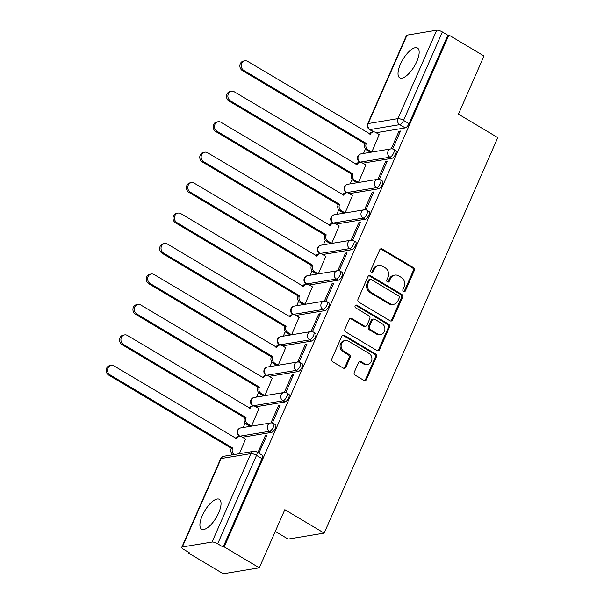 <?xml version="1.0" encoding="UTF-8"?>
<svg xmlns="http://www.w3.org/2000/svg" width="604" height="604" viewBox="0 0 604 604"><rect width="100%" height="100%" fill="white"/><g stroke="black" fill="none" stroke-linecap="round" stroke-linejoin="round"><path stroke-width="0.91" d="M403.563 291.543A1.525 1.344 80.6 0 0 405.367 290.924L414.299 270.562A2.182 1.918 80.6 0 0 413.415 267.617L382.249 249.022A2.182 1.918 80.6 0 0 379.682 249.905L370.743 270.267A1.525 1.344 80.6 0 0 372.207 272.495A1.525 1.344 80.6 0 0 373.166 271.709L374.321 269.074A6.984 6.138 80.6 0 1 378.723 265.488A6.984 6.138 80.6 0 1 382.551 266.251L385.148 267.798A6.984 6.138 80.6 0 1 388.002 277.236L386.839 279.871A1.525 1.344 80.6 0 0 388.304 282.106A1.525 1.344 80.6 0 0 389.263 281.321L390.426 278.686A6.984 6.138 80.6 0 1 394.82 275.092A6.984 6.138 80.6 0 1 398.655 275.854L401.252 277.402A6.984 6.138 80.6 0 1 404.099 286.84L402.944 289.475A1.525 1.344 80.6 0 0 403.563 291.543M403.857 291.672A1.525 1.344 80.6 0 0 404.318 291.098L413.249 270.735A2.182 1.918 80.6 0 0 412.358 267.791L381.2 249.195A2.182 1.918 80.6 0 0 380.543 248.961M371.656 272.464A1.525 1.344 80.6 0 0 372.117 271.891L373.272 269.256L374.321 269.074M387.76 282.068A1.525 1.344 80.6 0 0 388.213 281.494L389.369 278.859L390.426 278.686M416.783 61.563A17.35 6.667 -59.2 0 0 417.485 48.018A17.35 6.667 -59.2 0 0 400.399 64.281A17.35 6.667 -59.2 0 0 399.705 77.818A17.35 6.667 -59.2 0 0 416.783 61.563M218.663 512.894A17.35 6.667 -59.2 0 0 219.358 499.349A17.35 6.667 -59.2 0 0 202.28 515.612A17.35 6.667 -59.2 0 0 201.585 529.149A17.35 6.667 -59.2 0 0 218.663 512.894M354.276 372.215A2.182 1.918 80.6 0 0 355.167 375.167L363.91 380.377A2.182 1.918 80.6 0 0 366.485 379.493L376.405 356.889A2.182 1.918 80.6 0 0 375.522 353.936L344.356 335.348A2.182 1.918 80.6 0 0 341.788 336.232L331.86 358.844A2.182 1.918 80.6 0 0 332.751 361.788L343.314 368.093A2.182 1.918 80.6 0 0 345.881 367.209L350.131 357.53A2.182 1.918 80.6 0 0 349.24 354.578L344.008 351.46A5.844 5.126 80.6 0 1 341.154 345.314A5.844 5.126 80.6 0 1 345.299 340.565A5.844 5.126 80.6 0 1 348.508 341.207L369.021 353.446A5.844 5.126 80.6 0 1 371.868 359.584A5.844 5.126 80.6 0 1 367.723 364.333A5.844 5.126 80.6 0 1 364.522 363.699L361.101 361.653A2.182 1.918 80.6 0 0 358.527 362.536L354.276 372.215M448.885 35.047L483.978 55.983L458.444 114.156L497.771 137.621L324.159 533.121L284.831 509.655L259.297 567.828L224.197 546.892L448.885 35.047L447.836 35.221L442.37 31.959L403.548 120.385A4.447 1.706 120.8 0 1 399.735 124.643L370.003 129.566A4.447 1.706 120.8 0 1 369.437 129.482L373.491 131.898M390.071 320.784A2.182 1.918 80.6 0 0 392.645 319.901L402.566 297.296A2.182 1.918 80.6 0 0 401.675 294.344L370.516 275.756A2.182 1.918 80.6 0 0 367.949 276.64L358.021 299.252A2.182 1.918 80.6 0 0 358.912 302.196L390.071 320.784M389.489 327.089L379.561 349.701A2.182 1.918 80.6 0 1 376.994 350.584L345.828 331.996A2.182 1.918 80.6 0 1 344.944 329.044L349.188 319.365A2.182 1.918 80.6 0 1 351.762 318.482L364.401 326.024A2.182 1.918 80.6 0 0 366.968 325.141L369.791 318.723A2.182 1.918 80.6 0 0 368.901 315.771L355.741 307.927A1.525 1.344 80.6 0 1 356.919 305.239L388.599 324.144A2.182 1.918 80.6 0 1 389.489 327.089L388.44 327.262L378.512 349.875L379.561 349.701M259.297 567.828L223.261 573.8L188.169 552.864L188.448 552.23M365.473 148.954L363.502 153.439M352.102 179.403L350.131 183.895M338.738 209.86L336.768 214.344M325.367 240.309L323.397 244.801M311.996 270.766L310.026 275.25M298.633 301.215L296.662 305.707M285.262 331.672L283.291 336.156M271.898 362.128L269.928 366.613M258.527 392.577L256.557 397.062M245.156 423.034L243.186 427.519M231.793 453.483L231.09 455.076M275.281 531.422L288.131 539.093L324.159 533.121M224.197 546.892L223.148 547.065L217.682 543.804A4.447 1.268 -156.3 0 0 212.057 542.045L182.325 546.975A4.447 1.268 -156.3 0 0 181.781 547.292A4.447 1.268 -156.3 0 0 183.752 549.429L189.218 552.69L188.169 552.864M447.836 35.221L409.014 123.646A4.447 1.706 120.8 0 1 405.201 127.905L376.149 132.714M407.013 35.123L368.191 123.556A4.447 1.268 -156.3 0 0 367.647 123.873L406.462 35.44A4.447 1.268 23.7 0 1 407.013 35.123L436.737 30.2A4.447 1.268 23.7 0 1 442.37 31.959M398.942 131.294L391.226 148.863L392.804 148.599L400.512 131.03L398.942 131.294L400.097 131.982M385.571 161.744L377.862 179.312L379.433 179.056L387.149 161.487L385.571 161.744L386.726 162.438M358.429 182.521L365.873 165.013M364.499 209.769L366.069 209.505L373.778 191.936L372.207 192.2L373.363 192.887M345.065 212.97L352.502 195.462M351.135 240.218L352.698 239.962L360.414 222.393L358.836 222.649L359.992 223.344M330.358 243.646L326.56 241.373A4.447 3.903 -99.4 0 1 324.741 235.371L326.107 235.145A4.447 3.903 80.6 0 0 327.927 241.155L331.702 243.404L339.131 225.919M345.465 253.106L337.757 270.675L339.335 270.411L347.043 252.842L345.465 253.106L346.628 253.793M316.994 274.103L313.189 271.83A4.447 3.903 -99.4 0 1 311.377 265.82L312.744 265.594A4.447 3.903 80.6 0 0 314.556 271.604L318.338 273.861L325.767 256.368M332.102 283.555L324.386 301.124L325.964 300.868L333.672 283.299L332.102 283.555L333.257 284.25M304.96 304.333L312.396 286.825M318.731 314.012L311.022 331.581L312.593 331.317L320.309 313.748L318.731 314.012L319.886 314.699M290.26 335.009L286.455 332.736A4.447 3.903 -99.4 0 1 284.643 326.726L286.009 326.5A4.447 3.903 80.6 0 0 287.821 332.51L291.596 334.767L299.033 317.274M305.367 344.461L297.651 362.03L299.229 361.773L306.938 344.204L305.367 344.461L306.522 345.156M276.889 365.458L273.084 363.193A4.447 3.903 -99.4 0 1 271.272 357.183L272.638 356.956A4.447 3.903 80.6 0 0 274.45 362.966L278.233 365.216L285.662 347.73M291.996 374.918L284.28 392.487L285.858 392.223L293.574 374.654L291.996 374.918L293.151 375.613M264.854 395.688L272.291 378.179M278.625 405.375L270.917 422.936L272.495 422.679L280.203 405.11L278.625 405.375L279.788 406.062M251.491 426.145L258.927 408.636M258.829 453.181L266.832 435.567L265.262 435.824L266.417 436.518M239.395 453.695L245.556 439.085M271.521 432.434L269.58 431.279A4.447 1.706 120.8 0 0 273.099 427.64A4.447 1.706 120.8 0 0 273.574 423.555L275.515 424.71A4.447 1.706 -59.2 0 1 275.039 428.795A4.447 1.706 -59.2 0 1 271.521 432.434L242.468 437.243M284.892 401.977L282.951 400.822A4.447 1.706 120.8 0 0 286.47 397.183A4.447 1.706 120.8 0 0 286.945 393.098L288.886 394.253A4.447 1.706 -59.2 0 1 288.41 398.346A4.447 1.706 -59.2 0 1 284.892 401.977L255.839 406.794M298.255 371.528L296.315 370.373A4.447 1.706 120.8 0 0 299.841 366.734A4.447 1.706 120.8 0 0 300.309 362.642L302.249 363.804A4.447 1.706 -59.2 0 1 301.781 367.889A4.447 1.706 -59.2 0 1 298.255 371.528L269.21 376.337M311.626 341.071L309.686 339.916A4.447 1.706 120.8 0 0 313.204 336.277A4.447 1.706 120.8 0 0 313.68 332.192L315.62 333.348A4.447 1.706 -59.2 0 1 315.145 337.44A4.447 1.706 -59.2 0 1 311.626 341.071L282.574 345.888M324.99 310.622L323.049 309.467A4.447 1.706 120.8 0 0 326.575 305.828A4.447 1.706 120.8 0 0 327.043 301.736L328.984 302.898A4.447 1.706 -59.2 0 1 328.516 306.983A4.447 1.706 -59.2 0 1 324.99 310.622L295.945 315.431M338.361 280.165L336.42 279.01A4.447 1.706 120.8 0 0 339.939 275.371A4.447 1.706 120.8 0 0 340.414 271.287L342.355 272.442A4.447 1.706 -59.2 0 1 341.879 276.534A4.447 1.706 -59.2 0 1 338.361 280.165L309.308 284.982M351.732 249.716L349.791 248.554A4.447 1.706 120.8 0 0 353.31 244.922A4.447 1.706 120.8 0 0 353.785 240.83L355.726 241.993A4.447 1.706 -59.2 0 1 355.25 246.077A4.447 1.706 -59.2 0 1 351.732 249.716L322.679 254.526M365.095 219.26L363.155 218.104A4.447 1.706 120.8 0 0 366.681 214.465A4.447 1.706 120.8 0 0 367.149 210.381L369.089 211.536A4.447 1.706 -59.2 0 1 368.621 215.628A4.447 1.706 -59.2 0 1 365.095 219.26L336.05 224.076M378.466 188.81L376.526 187.648A4.447 1.706 120.8 0 0 380.044 184.016A4.447 1.706 120.8 0 0 380.52 179.924L382.46 181.087A4.447 1.706 -59.2 0 1 381.985 185.171A4.447 1.706 -59.2 0 1 378.466 188.81L349.414 193.62M391.83 158.354L389.89 157.199A4.447 1.706 120.8 0 0 393.415 153.559A4.447 1.706 120.8 0 0 393.884 149.475L395.824 150.63A4.447 1.706 -59.2 0 1 395.356 154.715A4.447 1.706 -59.2 0 1 391.83 158.354L362.785 163.171M370.463 152.284L366.658 150.018A4.447 3.903 -99.4 0 1 364.846 144.009L366.213 143.782A4.447 3.903 80.6 0 0 368.025 149.792L371.807 152.049L379.237 134.556M223.148 547.065L261.97 458.632A4.447 1.706 -59.2 0 0 262.144 455.159L256.677 451.898A4.447 1.706 120.8 0 1 256.504 455.371L217.682 543.804M372.207 192.2L364.491 209.769M358.836 222.649L351.12 240.218M265.262 435.824L257.885 452.623M394.82 275.092L393.77 275.265A6.984 6.138 80.6 0 0 389.369 278.859M378.723 265.488L377.674 265.662A6.984 6.138 80.6 0 0 373.272 269.256M390.728 321.026A2.182 1.918 80.6 0 0 391.596 320.082L401.517 297.47A2.182 1.918 80.6 0 0 400.626 294.518L369.467 275.93A2.182 1.918 80.6 0 0 368.81 275.688M399.221 297.953A1.525 1.344 80.6 0 0 398.595 295.892L371.249 279.577A1.525 1.344 80.6 0 0 369.444 280.188L368.221 282.966A6.984 6.138 80.6 0 0 371.075 292.404L389.769 303.563A6.984 6.138 80.6 0 0 393.604 304.325A6.984 6.138 80.6 0 0 397.998 300.732L399.221 297.953M370.403 279.41L369.354 279.584A1.525 1.344 80.6 0 0 368.395 280.369L369.444 280.188M393.604 304.325L392.555 304.499A6.984 6.138 80.6 0 1 388.719 303.737L370.026 292.578A6.984 6.138 80.6 0 1 367.172 283.148L368.395 280.369M377.651 350.826A2.182 1.918 80.6 0 0 378.512 349.875M365.594 326.266L364.544 326.439A2.182 1.918 80.6 0 1 363.351 326.198L350.713 318.655A2.182 1.918 80.6 0 0 350.048 318.421M388.44 327.262A2.182 1.918 80.6 0 0 387.549 324.318L355.869 305.413A1.525 1.344 80.6 0 0 355.575 305.284M377.508 333.846A5.844 5.126 80.6 0 0 380.716 334.488A5.844 5.126 80.6 0 0 384.861 329.739A5.844 5.126 80.6 0 0 382.015 323.593L374.782 319.282A2.182 1.918 80.6 0 0 372.215 320.165L369.391 326.59A2.182 1.918 80.6 0 0 370.282 329.535L377.508 333.846L376.458 334.02A5.844 5.126 80.6 0 0 379.667 334.661L380.716 334.488M373.589 319.048L372.532 319.222A2.182 1.918 80.6 0 0 371.158 320.339L372.215 320.165M376.458 334.02L369.233 329.709A2.182 1.918 80.6 0 1 368.342 326.764L371.158 320.339M367.723 364.333L366.673 364.506A5.844 5.126 80.6 0 1 363.465 363.872L360.052 361.826A2.182 1.918 80.6 0 0 359.388 361.592M345.299 340.565L344.25 340.747A5.844 5.126 80.6 0 0 340.105 345.488A5.844 5.126 80.6 0 0 342.951 351.634L344.008 351.46M343.97 368.327A2.182 1.918 80.6 0 0 344.831 367.383L349.082 357.704A2.182 1.918 80.6 0 0 348.191 354.752L342.951 351.634M364.567 380.618A2.182 1.918 80.6 0 0 365.435 379.674L375.356 357.062A2.182 1.918 80.6 0 0 374.465 354.11L343.306 335.522A2.182 1.918 80.6 0 0 342.649 335.28M379.433 134.669L375.65 132.419A4.447 3.903 80.6 0 0 373.212 131.936A4.447 3.903 80.6 0 0 370.411 134.216L247.716 61.381A5.119 4.492 80.6 0 0 244.907 60.823A5.119 4.492 80.6 0 0 241.275 64.983A5.119 4.492 80.6 0 0 243.774 70.366L366.341 143.488M364.975 143.714L242.408 70.593A5.119 4.492 -99.4 0 1 239.909 65.209A5.119 4.492 -99.4 0 1 243.54 61.049L244.907 60.823M369.316 133.929A4.447 3.903 -99.4 0 1 371.845 132.155L373.212 131.936M357.1 182.74L353.295 180.468A4.447 3.903 -99.4 0 1 351.483 174.465L352.849 174.239A4.447 3.903 80.6 0 0 354.661 180.241L358.436 182.499M366.069 165.126L362.287 162.869A4.447 3.903 80.6 0 0 359.848 162.385A4.447 3.903 80.6 0 0 357.047 164.673L234.344 91.838A5.119 4.492 80.6 0 0 231.536 91.279A5.119 4.492 80.6 0 0 227.904 95.44A5.119 4.492 80.6 0 0 230.403 100.815L352.978 173.944M351.611 174.171L229.037 101.042A5.119 4.492 -99.4 0 1 226.538 95.666A5.119 4.492 -99.4 0 1 230.169 91.506L231.536 91.279M355.945 164.386A4.447 3.903 -99.4 0 1 358.482 162.612L359.848 162.385M343.729 213.189L339.924 210.924A4.447 3.903 -99.4 0 1 338.112 204.915L339.478 204.688A4.447 3.903 80.6 0 0 341.29 210.698L345.073 212.955M352.698 195.583L348.916 193.325A4.447 3.903 80.6 0 0 346.477 192.842A4.447 3.903 80.6 0 0 343.676 195.122L220.981 122.287A5.119 4.492 80.6 0 0 218.172 121.729A5.119 4.492 80.6 0 0 214.533 125.889A5.119 4.492 80.6 0 0 217.032 131.272L339.607 204.394M338.24 204.62L215.673 131.498A5.119 4.492 -99.4 0 1 213.174 126.115A5.119 4.492 -99.4 0 1 216.806 121.955L218.172 121.729M342.581 194.835A4.447 3.903 -99.4 0 1 345.111 193.069L346.477 192.842M339.327 226.032L335.552 223.774A4.447 3.903 80.6 0 0 333.106 223.291A4.447 3.903 80.6 0 0 330.312 225.579L207.61 152.744A5.119 4.492 80.6 0 0 204.801 152.185A5.119 4.492 80.6 0 0 201.17 156.345A5.119 4.492 80.6 0 0 203.669 161.721L326.236 234.85M324.869 235.077L202.302 161.947A5.119 4.492 -99.4 0 1 199.803 156.572A5.119 4.492 -99.4 0 1 203.435 152.412L204.801 152.185M329.21 225.292A4.447 3.903 -99.4 0 1 331.739 223.518L333.106 223.291M325.964 256.489L322.181 254.231A4.447 3.903 80.6 0 0 319.743 253.748A4.447 3.903 80.6 0 0 316.941 256.028L194.239 183.193A5.119 4.492 80.6 0 0 191.438 182.635A5.119 4.492 80.6 0 0 187.799 186.795A5.119 4.492 80.6 0 0 190.298 192.178L312.872 265.299M311.505 265.526L188.931 192.404A5.119 4.492 -99.4 0 1 186.432 187.021A5.119 4.492 -99.4 0 1 190.071 182.861L191.438 182.635M315.839 255.741A4.447 3.903 -99.4 0 1 318.376 253.974L319.743 253.748M303.623 304.552L299.818 302.287A4.447 3.903 -99.4 0 1 298.006 296.277L299.373 296.051A4.447 3.903 80.6 0 0 301.185 302.06L304.967 304.31M312.593 286.938L308.81 284.68A4.447 3.903 80.6 0 0 306.371 284.197A4.447 3.903 80.6 0 0 303.57 286.485L180.875 213.65A5.119 4.492 80.6 0 0 178.067 213.091A5.119 4.492 80.6 0 0 174.435 217.251A5.119 4.492 80.6 0 0 176.934 222.627L299.501 295.756M298.134 295.983L175.568 222.853A5.119 4.492 -99.4 0 1 173.069 217.478A5.119 4.492 -99.4 0 1 176.7 213.318L178.067 213.091M302.476 286.198A4.447 3.903 -99.4 0 1 305.005 284.424L306.371 284.197M299.229 317.394L295.447 315.137A4.447 3.903 80.6 0 0 293.008 314.654A4.447 3.903 80.6 0 0 290.207 316.934L167.504 244.099A5.119 4.492 80.6 0 0 164.696 243.548A5.119 4.492 80.6 0 0 161.064 247.7A5.119 4.492 80.6 0 0 163.563 253.084L286.137 326.205M284.771 326.432L162.197 253.31A5.119 4.492 -99.4 0 1 159.698 247.927A5.119 4.492 -99.4 0 1 163.329 243.774L164.696 243.548M289.105 316.647A4.447 3.903 -99.4 0 1 291.641 314.88L293.008 314.654M285.858 347.844L282.076 345.586A4.447 3.903 80.6 0 0 279.637 345.103A4.447 3.903 80.6 0 0 276.836 347.391L154.141 274.556A5.119 4.492 80.6 0 0 151.332 273.997A5.119 4.492 80.6 0 0 147.693 278.157A5.119 4.492 80.6 0 0 150.192 283.533L272.766 356.662M271.4 356.889L148.833 283.759A5.119 4.492 -99.4 0 1 146.334 278.384A5.119 4.492 -99.4 0 1 149.966 274.224L151.332 273.997M275.741 347.104A4.447 3.903 -99.4 0 1 278.27 345.329L279.637 345.103M263.518 395.914L259.72 393.642A4.447 3.903 -99.4 0 1 257.9 387.632L259.267 387.406A4.447 3.903 80.6 0 0 261.087 393.415L264.862 395.673M272.487 378.3L268.712 376.043A4.447 3.903 80.6 0 0 266.266 375.56A4.447 3.903 80.6 0 0 263.472 377.84L140.77 305.005A5.119 4.492 80.6 0 0 137.961 304.454A5.119 4.492 80.6 0 0 134.33 308.614A5.119 4.492 80.6 0 0 136.829 313.989L259.395 387.119M258.029 387.345L135.462 314.216A5.119 4.492 -99.4 0 1 132.963 308.84A5.119 4.492 -99.4 0 1 136.595 304.68L137.961 304.454M262.37 377.553A4.447 3.903 -99.4 0 1 264.899 375.786L266.266 375.56M250.154 426.364L246.349 424.099A4.447 3.903 -99.4 0 1 244.537 418.089L245.903 417.862A4.447 3.903 80.6 0 0 247.716 423.872L251.498 426.13M259.124 408.749L255.341 406.5A4.447 3.903 80.6 0 0 252.902 406.009A4.447 3.903 80.6 0 0 250.101 408.296L127.399 335.462A5.119 4.492 80.6 0 0 124.598 334.903A5.119 4.492 80.6 0 0 120.959 339.063A5.119 4.492 80.6 0 0 123.458 344.439L246.032 417.568M244.665 417.794L122.091 344.665A5.119 4.492 -99.4 0 1 119.592 339.289A5.119 4.492 -99.4 0 1 123.231 335.129L124.598 334.903M248.999 408.01A4.447 3.903 -99.4 0 1 251.536 406.235L252.902 406.009M233.257 454.714L232.978 454.548A4.447 3.903 -99.4 0 1 231.166 448.538L232.532 448.311A4.447 3.903 80.6 0 0 234.344 454.321L234.624 454.487M245.752 439.206L241.97 436.949A4.447 3.903 80.6 0 0 239.531 436.466A4.447 3.903 80.6 0 0 236.73 438.746L114.035 365.918A5.119 4.492 80.6 0 0 111.227 365.36A5.119 4.492 80.6 0 0 107.595 369.52A5.119 4.492 80.6 0 0 110.094 374.895L232.661 448.025M231.294 448.251L108.728 375.122A5.119 4.492 -99.4 0 1 106.228 369.746A5.119 4.492 -99.4 0 1 109.86 365.586L111.227 365.36M235.636 438.466A4.447 3.903 -99.4 0 1 238.165 436.692L239.531 436.466M404.318 291.098L405.367 290.924M372.117 271.891L373.166 271.709M388.213 281.494L389.263 281.321M212.057 542.045L250.871 453.619L221.139 458.542L182.325 546.975M405.201 127.905L399.735 124.643A4.447 3.903 80.6 0 1 397.923 118.633L436.737 30.2M373.899 131.891L370.003 129.566A4.447 3.903 80.6 0 1 368.191 123.556L397.923 118.633A4.447 1.268 23.7 0 1 403.548 120.385L409.014 123.646M273.574 423.555A4.447 4.447 0 0 0 270.569 422.981A4.447 3.903 -99.4 0 0 267.768 425.269A4.447 3.903 -99.4 0 0 269.58 431.279L239.848 436.201A4.447 1.706 120.8 0 1 239.29 436.118L239.811 436.428M240.218 436.42L239.848 436.201A4.447 3.903 -99.4 0 1 238.036 430.191A4.447 3.903 80.6 0 1 240.837 427.911A4.447 4.447 0 0 0 239.29 436.118M286.945 393.098A4.447 4.447 0 0 0 283.933 392.532A4.447 3.903 -99.4 0 0 281.139 394.812A4.447 3.903 -99.4 0 0 282.951 400.822L253.219 405.752A4.447 1.706 120.8 0 1 252.653 405.661L253.174 405.979M253.589 405.971L253.219 405.752A4.447 3.903 -99.4 0 1 251.407 399.742A4.447 3.903 80.6 0 1 254.208 397.455A4.447 4.447 0 0 0 252.653 405.661M300.309 362.642A4.447 4.447 0 0 0 297.304 362.075A4.447 3.903 -99.4 0 0 294.503 364.363A4.447 3.903 -99.4 0 0 296.315 370.373L266.591 375.295A4.447 1.706 120.8 0 1 266.024 375.212L266.545 375.522M266.953 375.514L266.591 375.295A4.447 3.903 -99.4 0 1 264.771 369.286A4.447 3.903 80.6 0 1 267.572 367.006A4.447 4.447 0 0 0 266.024 375.212M313.68 332.192A4.447 4.447 0 0 0 310.675 331.626A4.447 3.903 -99.4 0 0 307.874 333.906A4.447 3.903 -99.4 0 0 309.686 339.916L279.954 344.839A4.447 1.706 120.8 0 1 279.388 344.756L279.916 345.073M280.324 345.058L279.954 344.839A4.447 3.903 -99.4 0 1 278.142 338.836A4.447 3.903 80.6 0 1 280.943 336.549A4.447 4.447 0 0 0 279.388 344.756M327.043 301.736A4.447 4.447 0 0 0 324.038 301.169A4.447 3.903 -99.4 0 0 321.237 303.457A4.447 3.903 -99.4 0 0 323.049 309.467L293.325 314.39A4.447 1.706 120.8 0 1 292.759 314.307L293.28 314.616M293.687 314.608L293.325 314.39A4.447 3.903 -99.4 0 1 291.513 308.38A4.447 3.903 80.6 0 1 294.314 306.092A4.447 4.447 0 0 0 292.759 314.307M340.414 271.287A4.447 4.447 0 0 0 337.409 270.72A4.447 3.903 -99.4 0 0 334.608 273A4.447 3.903 -99.4 0 0 336.42 279.01L306.689 283.933A4.447 1.706 120.8 0 1 306.13 283.85L306.651 284.167M307.058 284.152L306.689 283.933A4.447 3.903 -99.4 0 1 304.877 277.931A4.447 3.903 80.6 0 1 307.678 275.643A4.447 4.447 0 0 0 306.13 283.85M353.785 240.83A4.447 4.447 0 0 0 350.773 240.264A4.447 3.903 -99.4 0 0 347.979 242.551A4.447 3.903 -99.4 0 0 349.791 248.554L320.06 253.484A4.447 1.706 120.8 0 1 319.493 253.401L320.014 253.71M320.43 253.703L320.06 253.484A4.447 3.903 -99.4 0 1 318.248 247.474A4.447 3.903 80.6 0 1 321.049 245.186A4.447 4.447 0 0 0 319.493 253.401M367.149 210.381A4.447 4.447 0 0 0 364.144 209.814A4.447 3.903 -99.4 0 0 361.343 212.095A4.447 3.903 -99.4 0 0 363.155 218.104L333.431 223.027A4.447 1.706 120.8 0 1 332.864 222.944L333.385 223.261M333.793 223.246L333.431 223.027A4.447 3.903 -99.4 0 1 331.611 217.017A4.447 3.903 80.6 0 1 334.412 214.737A4.447 4.447 0 0 0 332.864 222.944M380.52 179.924A4.447 4.447 0 0 0 377.515 179.358A4.447 3.903 -99.4 0 0 374.714 181.645A4.447 3.903 -99.4 0 0 376.526 187.648L346.794 192.578A4.447 1.706 120.8 0 1 346.228 192.495L346.756 192.804M347.164 192.797L346.794 192.578A4.447 3.903 -99.4 0 1 344.982 186.568A4.447 3.903 80.6 0 1 347.783 184.28A4.447 4.447 0 0 0 346.228 192.495M393.884 149.475A4.447 4.447 0 0 0 390.879 148.901A4.447 3.903 -99.4 0 0 388.078 151.189A4.447 3.903 -99.4 0 0 389.89 157.199L360.165 162.121A4.447 1.706 120.8 0 1 359.599 162.038L360.12 162.348M360.528 162.34L360.165 162.121A4.447 3.903 -99.4 0 1 358.353 156.111A4.447 3.903 80.6 0 1 361.154 153.831A4.447 4.447 0 0 0 359.599 162.038M261.97 458.632L256.504 455.371A4.447 1.268 23.7 0 0 250.871 453.619A4.447 3.903 -99.4 0 1 253.672 451.331L223.941 456.254A4.447 4.447 0 0 0 220.596 458.859L181.781 547.292M220.596 458.859A4.447 1.268 -156.3 0 1 221.139 458.542A4.447 3.903 -99.4 0 1 223.941 456.254M381.2 249.195L382.249 249.022M412.358 267.791L413.415 267.617M413.249 270.735L414.299 270.562M369.467 275.93L370.516 275.756M400.626 294.518L401.675 294.344M401.517 297.47L402.566 297.296M391.596 320.082L392.645 319.901M367.172 283.148L368.221 282.966M370.026 292.578L371.075 292.404M388.719 303.737L389.769 303.563M350.713 318.655L351.762 318.482M363.351 326.198L364.401 326.024M355.869 305.413L356.919 305.239M387.549 324.318L388.599 324.144M368.342 326.764L369.391 326.59M369.233 329.709L370.282 329.535M360.052 361.826L361.101 361.653M363.465 363.872L364.522 363.699M348.191 354.752L349.24 354.578M349.082 357.704L350.131 357.53M344.831 367.383L345.881 367.209M343.306 335.522L344.356 335.348M374.465 354.11L375.522 353.936M375.356 357.062L376.405 356.889M365.435 379.674L366.485 379.493M364.846 144.009L366.213 143.782M366.658 150.018L368.025 149.792M369.927 134.299L370.411 134.216M242.408 70.593L243.774 70.366M351.483 174.465L352.849 174.239M353.295 180.468L354.661 180.241M356.556 164.749L357.047 164.673M229.037 101.042L230.403 100.815M338.112 204.915L339.478 204.688M339.924 210.924L341.29 210.698M343.193 195.205L343.676 195.122M215.673 131.498L217.032 131.272M324.741 235.371L326.107 235.145M326.56 241.373L327.927 241.155M329.822 225.654L330.312 225.579M202.302 161.947L203.669 161.721M311.377 265.82L312.744 265.594M313.189 271.83L314.556 271.604M316.458 256.111L316.941 256.028M188.931 192.404L190.298 192.178M298.006 296.277L299.373 296.051M299.818 302.287L301.185 302.06M303.087 286.56L303.57 286.485M175.568 222.853L176.934 222.627M284.643 326.726L286.009 326.5M286.455 332.736L287.821 332.51M289.716 317.017L290.207 316.934M162.197 253.31L163.563 253.084M271.272 357.183L272.638 356.956M273.084 363.193L274.45 362.966M276.353 347.474L276.836 347.391M148.833 283.759L150.192 283.533M257.9 387.632L259.267 387.406M259.72 393.642L261.087 393.415M262.982 377.923L263.472 377.84M135.462 314.216L136.829 313.989M244.537 418.089L245.903 417.862M246.349 424.099L247.716 423.872M249.618 408.38L250.101 408.296M122.091 344.665L123.458 344.439M231.166 448.538L232.532 448.311M232.978 454.548L234.344 454.321M236.247 438.829L236.73 438.746M108.728 375.122L110.094 374.895M361.154 153.831L390.879 148.901M347.783 184.28L377.515 179.358M334.412 214.737L364.144 209.814M321.049 245.186L350.773 240.264M307.678 275.643L337.409 270.72M294.314 306.092L324.038 301.169M280.943 336.549L310.675 331.626M267.572 367.006L297.304 362.075M254.208 397.455L283.933 392.532M240.837 427.911L270.569 422.981M256.677 451.898A4.447 4.447 0 0 0 253.672 451.331M367.647 123.873A4.447 4.447 0 0 0 369.437 129.482"/></g></svg>
